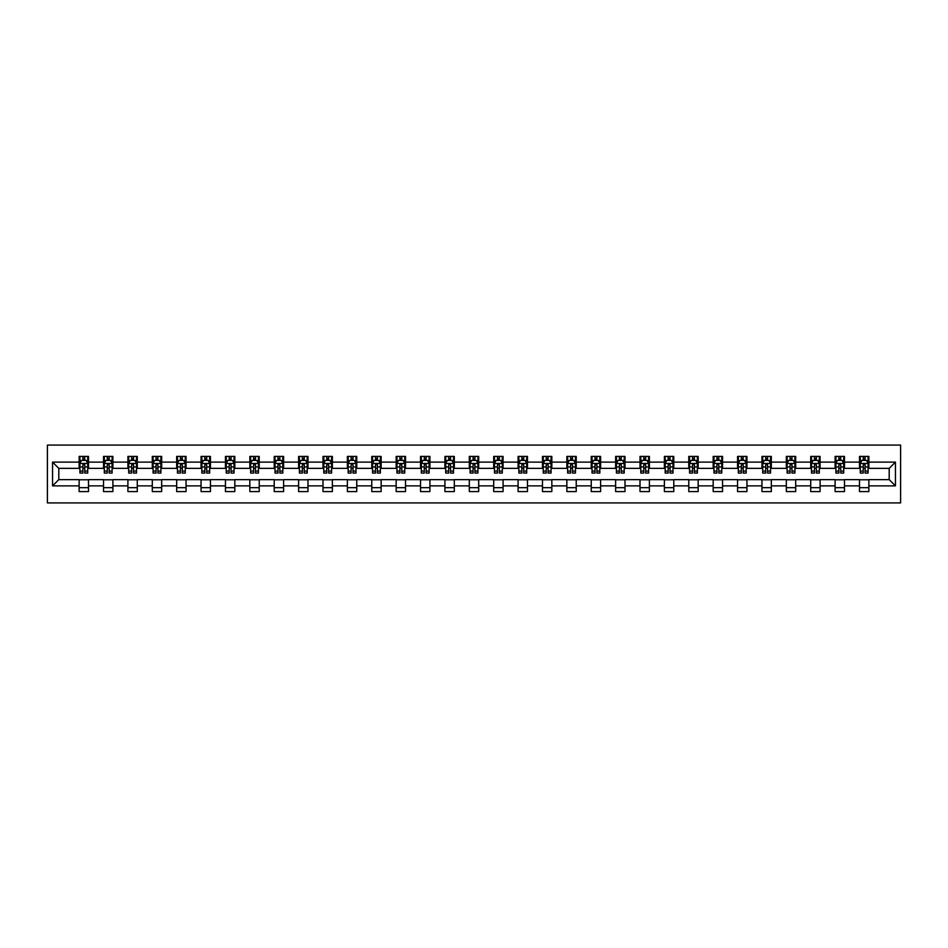 <?xml version="1.0" encoding="UTF-8"?>
<svg xmlns="http://www.w3.org/2000/svg" width="948" height="948" viewBox="0 0 948 948"><rect width="100%" height="100%" fill="white"/><g stroke="black" fill="none" stroke-linecap="round" stroke-linejoin="round"><path stroke-width="1.42" d="M47.4 502.914L900.6 502.914L900.6 445.086L47.4 445.086L47.4 502.914M868.866 462.114L868.866 456.415L859.492 456.415L859.492 462.114L844.478 462.114L844.478 456.415L835.105 456.415L835.105 462.114L820.091 462.114L820.091 456.415L810.718 456.415L810.718 462.114L795.704 462.114L795.704 456.415L786.33 456.415L786.33 462.114L771.328 462.114L771.328 456.415L761.943 456.415L761.943 462.114L746.941 462.114L746.941 456.415L737.556 456.415L737.556 462.114L722.554 462.114L722.554 456.415L713.169 456.415L713.169 462.114L698.166 462.114L698.166 456.415L688.781 456.415L688.781 462.114L673.779 462.114L673.779 456.415L664.394 456.415L664.394 462.114L649.392 462.114L649.392 456.415L640.019 456.415L640.019 462.114L625.005 462.114L625.005 456.415L615.631 456.415L615.631 462.114L600.617 462.114L600.617 456.415L591.244 456.415L591.244 462.114L576.23 462.114L576.23 456.415L566.857 456.415L566.857 462.114L551.843 462.114L551.843 456.415L542.469 456.415L542.469 462.114L527.467 462.114L527.467 456.415L518.082 456.415L518.082 462.114L503.08 462.114L503.08 456.415L493.695 456.415L493.695 462.114L478.693 462.114L478.693 456.415L469.307 456.415L469.307 462.114L454.305 462.114L454.305 456.415L444.92 456.415L444.92 462.114L429.918 462.114L429.918 456.415L420.533 456.415L420.533 462.114L405.531 462.114L405.531 456.415L396.157 456.415L396.157 462.114L381.143 462.114L381.143 456.415L371.77 456.415L371.77 462.114L356.756 462.114L356.756 456.415L347.383 456.415L347.383 462.114L332.369 462.114L332.369 456.415L322.995 456.415L322.995 462.114L307.981 462.114L307.981 456.415L298.608 456.415L298.608 462.114L283.606 462.114L283.606 456.415L274.221 456.415L274.221 462.114L259.219 462.114L259.219 456.415L249.834 456.415L249.834 462.114L234.831 462.114L234.831 456.415L225.446 456.415L225.446 462.114L210.444 462.114L210.444 456.415L201.059 456.415L201.059 462.114L186.057 462.114L186.057 456.415L176.672 456.415L176.672 462.114L161.67 462.114L161.67 456.415L152.296 456.415L152.296 462.114L137.282 462.114L137.282 456.415L127.909 456.415L127.909 462.114L112.895 462.114L112.895 456.415L103.522 456.415L103.522 462.114L88.508 462.114L88.508 456.415L79.134 456.415L79.134 462.114L52.555 462.114L52.555 485.886L58.812 479.629L79.134 479.629L79.134 491.585L88.508 491.585L88.508 479.629L103.522 479.629L103.522 491.585L112.895 491.585L112.895 479.629L127.909 479.629L127.909 491.585L137.282 491.585L137.282 479.629L152.296 479.629L152.296 491.585L161.67 491.585L161.67 479.629L176.672 479.629L176.672 491.585L186.057 491.585L186.057 479.629L201.059 479.629L201.059 491.585L210.444 491.585L210.444 479.629L225.446 479.629L225.446 491.585L234.831 491.585L234.831 479.629L249.834 479.629L249.834 491.585L259.219 491.585L259.219 479.629L274.221 479.629L274.221 491.585L283.606 491.585L283.606 479.629L298.608 479.629L298.608 491.585L307.981 491.585L307.981 479.629L322.995 479.629L322.995 491.585L332.369 491.585L332.369 479.629L347.383 479.629L347.383 491.585L356.756 491.585L356.756 479.629L371.77 479.629L371.77 491.585L381.143 491.585L381.143 479.629L396.157 479.629L396.157 491.585L405.531 491.585L405.531 479.629L420.533 479.629L420.533 491.585L429.918 491.585L429.918 479.629L444.92 479.629L444.92 491.585L454.305 491.585L454.305 479.629L469.307 479.629L469.307 491.585L478.693 491.585L478.693 479.629L493.695 479.629L493.695 491.585L503.08 491.585L503.08 479.629L518.082 479.629L518.082 491.585L527.467 491.585L527.467 479.629L542.469 479.629L542.469 491.585L551.843 491.585L551.843 479.629L566.857 479.629L566.857 491.585L576.23 491.585L576.23 479.629L591.244 479.629L591.244 491.585L600.617 491.585L600.617 479.629L615.631 479.629L615.631 491.585L625.005 491.585L625.005 479.629L640.019 479.629L640.019 491.585L649.392 491.585L649.392 479.629L664.394 479.629L664.394 491.585L673.779 491.585L673.779 479.629L688.781 479.629L688.781 491.585L698.166 491.585L698.166 479.629L713.169 479.629L713.169 491.585L722.554 491.585L722.554 479.629L737.556 479.629L737.556 491.585L746.941 491.585L746.941 479.629L761.943 479.629L761.943 491.585L771.328 491.585L771.328 479.629L786.33 479.629L786.33 491.585L795.704 491.585L795.704 479.629L810.718 479.629L810.718 491.585L820.091 491.585L820.091 479.629L835.105 479.629L835.105 491.585L844.478 491.585L844.478 479.629L859.492 479.629L859.492 491.585L868.866 491.585L868.866 479.629L889.188 479.629L889.188 468.371L868.866 468.371L868.866 462.114L895.445 462.114L895.445 485.886L868.866 485.886M859.492 485.886L844.478 485.886M835.105 485.886L820.091 485.886M810.718 485.886L795.704 485.886M786.33 485.886L771.328 485.886M761.943 485.886L746.941 485.886M737.556 485.886L722.554 485.886M713.169 485.886L698.166 485.886M688.781 485.886L673.779 485.886M664.394 485.886L649.392 485.886M640.019 485.886L625.005 485.886M615.631 485.886L600.617 485.886M591.244 485.886L576.23 485.886M566.857 485.886L551.843 485.886M542.469 485.886L527.467 485.886M518.082 485.886L503.08 485.886M493.695 485.886L478.693 485.886M469.307 485.886L454.305 485.886M444.92 485.886L429.918 485.886M420.533 485.886L405.531 485.886M396.157 485.886L381.143 485.886M371.77 485.886L356.756 485.886M347.383 485.886L332.369 485.886M322.995 485.886L307.981 485.886M298.608 485.886L283.606 485.886M274.221 485.886L259.219 485.886M249.834 485.886L234.831 485.886M225.446 485.886L210.444 485.886M201.059 485.886L186.057 485.886M176.672 485.886L161.67 485.886M152.296 485.886L137.282 485.886M127.909 485.886L112.895 485.886M103.522 485.886L88.508 485.886M79.134 485.886L52.555 485.886M859.492 462.114L859.492 468.371L844.478 468.371L844.478 462.114M835.105 462.114L835.105 468.371L820.091 468.371L820.091 462.114M810.718 462.114L810.718 468.371L795.704 468.371L795.704 462.114M786.33 462.114L786.33 468.371L771.328 468.371L771.328 462.114M761.943 462.114L761.943 468.371L746.941 468.371L746.941 462.114M737.556 462.114L737.556 468.371L722.554 468.371L722.554 462.114M713.169 462.114L713.169 468.371L698.166 468.371L698.166 462.114M688.781 462.114L688.781 468.371L673.779 468.371L673.779 462.114M664.394 462.114L664.394 468.371L649.392 468.371L649.392 462.114M640.019 462.114L640.019 468.371L625.005 468.371L625.005 462.114M615.631 462.114L615.631 468.371L600.617 468.371L600.617 462.114M591.244 462.114L591.244 468.371L576.23 468.371L576.23 462.114M566.857 462.114L566.857 468.371L551.843 468.371L551.843 462.114M542.469 462.114L542.469 468.371L527.467 468.371L527.467 462.114M518.082 462.114L518.082 468.371L503.08 468.371L503.08 462.114M493.695 462.114L493.695 468.371L478.693 468.371L478.693 462.114M469.307 462.114L469.307 468.371L454.305 468.371L454.305 462.114M444.92 462.114L444.92 468.371L429.918 468.371L429.918 462.114M420.533 462.114L420.533 468.371L405.531 468.371L405.531 462.114M396.157 462.114L396.157 468.371L381.143 468.371L381.143 462.114M371.77 462.114L371.77 468.371L356.756 468.371L356.756 462.114M347.383 462.114L347.383 468.371L332.369 468.371L332.369 462.114M322.995 462.114L322.995 468.371L307.981 468.371L307.981 462.114M298.608 462.114L298.608 468.371L283.606 468.371L283.606 462.114M274.221 462.114L274.221 468.371L259.219 468.371L259.219 462.114M249.834 462.114L249.834 468.371L234.831 468.371L234.831 462.114M225.446 462.114L225.446 468.371L210.444 468.371L210.444 462.114M201.059 462.114L201.059 468.371L186.057 468.371L186.057 462.114M176.672 462.114L176.672 468.371L161.67 468.371L161.67 462.114M152.296 462.114L152.296 468.371L137.282 468.371L137.282 462.114M127.909 462.114L127.909 468.371L112.895 468.371L112.895 462.114M103.522 462.114L103.522 468.371L88.508 468.371L88.508 462.114M79.134 462.114L79.134 468.371L58.812 468.371L52.555 462.114M58.812 468.371L58.812 479.629M895.445 485.886L889.188 479.629M889.188 468.371L895.445 462.114M79.134 460.325L79.916 460.325M82.891 460.325L84.763 460.325M87.726 460.325L88.508 460.325M79.134 468.217L79.916 468.217M82.891 468.217L84.763 468.217M87.726 468.217L88.508 468.217M79.134 479.783L88.508 479.783M79.134 487.675L88.508 487.675M103.522 479.783L112.895 479.783M103.522 487.675L112.895 487.675M103.522 460.325L104.304 460.325M107.266 460.325L109.15 460.325M112.113 460.325L112.895 460.325M103.522 468.217L104.304 468.217M107.266 468.217L109.15 468.217M112.113 468.217L112.895 468.217M127.909 479.783L137.282 479.783M127.909 487.675L137.282 487.675M127.909 460.325L128.691 460.325M131.654 460.325L133.538 460.325M136.5 460.325L137.282 460.325M127.909 468.217L128.691 468.217M131.654 468.217L133.538 468.217M136.5 468.217L137.282 468.217M152.296 479.783L161.67 479.783M152.296 487.675L161.67 487.675M152.296 460.325L153.078 460.325M156.041 460.325L157.913 460.325M160.887 460.325L161.67 460.325M152.296 468.217L153.078 468.217M156.041 468.217L157.913 468.217M160.887 468.217L161.67 468.217M176.672 479.783L186.057 479.783M176.672 487.675L186.057 487.675M176.672 460.325L177.454 460.325M180.428 460.325L182.3 460.325M185.275 460.325L186.057 460.325M176.672 468.217L177.454 468.217M180.428 468.217L182.3 468.217M185.275 468.217L186.057 468.217M201.059 479.783L210.444 479.783M201.059 487.675L210.444 487.675M201.059 460.325L201.841 460.325M204.815 460.325L206.688 460.325M209.662 460.325L210.444 460.325M201.059 468.217L201.841 468.217M204.815 468.217L206.688 468.217M209.662 468.217L210.444 468.217M225.446 479.783L234.831 479.783M225.446 487.675L234.831 487.675M225.446 460.325L226.228 460.325M229.203 460.325L231.075 460.325M234.049 460.325L234.831 460.325M225.446 468.217L226.228 468.217M229.203 468.217L231.075 468.217M234.049 468.217L234.831 468.217M249.834 479.783L259.219 479.783M249.834 487.675L259.219 487.675M249.834 460.325L250.616 460.325M253.59 460.325L255.462 460.325M258.437 460.325L259.219 460.325M249.834 468.217L250.616 468.217M253.59 468.217L255.462 468.217M258.437 468.217L259.219 468.217M274.221 479.783L283.606 479.783M274.221 487.675L283.606 487.675M274.221 460.325L275.003 460.325M277.977 460.325L279.85 460.325M282.824 460.325L283.606 460.325M274.221 468.217L275.003 468.217M277.977 468.217L279.85 468.217M282.824 468.217L283.606 468.217M298.608 479.783L307.981 479.783M298.608 487.675L307.981 487.675M298.608 460.325L299.39 460.325M302.365 460.325L304.237 460.325M307.211 460.325L307.981 460.325M298.608 468.217L299.39 468.217M302.365 468.217L304.237 468.217M307.211 468.217L307.981 468.217M322.995 479.783L332.369 479.783M322.995 487.675L332.369 487.675M322.995 460.325L323.778 460.325M326.74 460.325L328.624 460.325M331.587 460.325L332.369 460.325M322.995 468.217L323.778 468.217M326.74 468.217L328.624 468.217M331.587 468.217L332.369 468.217M347.383 479.783L356.756 479.783M347.383 487.675L356.756 487.675M347.383 460.325L348.165 460.325M351.127 460.325L353.012 460.325M355.974 460.325L356.756 460.325M347.383 468.217L348.165 468.217M351.127 468.217L353.012 468.217M355.974 468.217L356.756 468.217M371.77 479.783L381.143 479.783M371.77 487.675L381.143 487.675M371.77 460.325L372.552 460.325M375.515 460.325L377.399 460.325M380.361 460.325L381.143 460.325M371.77 468.217L372.552 468.217M375.515 468.217L377.399 468.217M380.361 468.217L381.143 468.217M396.157 479.783L405.531 479.783M396.157 487.675L405.531 487.675M396.157 460.325L396.939 460.325M399.902 460.325L401.774 460.325M404.749 460.325L405.531 460.325M396.157 468.217L396.939 468.217M399.902 468.217L401.774 468.217M404.749 468.217L405.531 468.217M420.533 479.783L429.918 479.783M420.533 487.675L429.918 487.675M420.533 460.325L421.315 460.325M424.289 460.325L426.162 460.325M429.136 460.325L429.918 460.325M420.533 468.217L421.315 468.217M424.289 468.217L426.162 468.217M429.136 468.217L429.918 468.217M444.92 479.783L454.305 479.783M444.92 487.675L454.305 487.675M444.92 460.325L445.702 460.325M448.677 460.325L450.549 460.325M453.523 460.325L454.305 460.325M444.92 468.217L445.702 468.217M448.677 468.217L450.549 468.217M453.523 468.217L454.305 468.217M469.307 479.783L478.693 479.783M469.307 487.675L478.693 487.675M469.307 460.325L470.089 460.325M473.064 460.325L474.936 460.325M477.911 460.325L478.693 460.325M469.307 468.217L470.089 468.217M473.064 468.217L474.936 468.217M477.911 468.217L478.693 468.217M493.695 479.783L503.08 479.783M493.695 487.675L503.08 487.675M493.695 460.325L494.477 460.325M497.451 460.325L499.323 460.325M502.298 460.325L503.08 460.325M493.695 468.217L494.477 468.217M497.451 468.217L499.323 468.217M502.298 468.217L503.08 468.217M518.082 479.783L527.467 479.783M518.082 487.675L527.467 487.675M518.082 460.325L518.864 460.325M521.838 460.325L523.711 460.325M526.685 460.325L527.467 460.325M518.082 468.217L518.864 468.217M521.838 468.217L523.711 468.217M526.685 468.217L527.467 468.217M542.469 479.783L551.843 479.783M542.469 487.675L551.843 487.675M542.469 460.325L543.251 460.325M546.226 460.325L548.098 460.325M551.061 460.325L551.843 460.325M542.469 468.217L543.251 468.217M546.226 468.217L548.098 468.217M551.061 468.217L551.843 468.217M566.857 479.783L576.23 479.783M566.857 487.675L576.23 487.675M566.857 460.325L567.639 460.325M570.601 460.325L572.485 460.325M575.448 460.325L576.23 460.325M566.857 468.217L567.639 468.217M570.601 468.217L572.485 468.217M575.448 468.217L576.23 468.217M591.244 479.783L600.617 479.783M591.244 487.675L600.617 487.675M591.244 460.325L592.026 460.325M594.989 460.325L596.873 460.325M599.835 460.325L600.617 460.325M591.244 468.217L592.026 468.217M594.989 468.217L596.873 468.217M599.835 468.217L600.617 468.217M615.631 479.783L625.005 479.783M615.631 487.675L625.005 487.675M615.631 460.325L616.413 460.325M619.376 460.325L621.26 460.325M624.222 460.325L625.005 460.325M615.631 468.217L616.413 468.217M619.376 468.217L621.26 468.217M624.222 468.217L625.005 468.217M640.019 479.783L649.392 479.783M640.019 487.675L649.392 487.675M640.019 460.325L640.789 460.325M643.763 460.325L645.635 460.325M648.61 460.325L649.392 460.325M640.019 468.217L640.789 468.217M643.763 468.217L645.635 468.217M648.61 468.217L649.392 468.217M664.394 479.783L673.779 479.783M664.394 487.675L673.779 487.675M664.394 460.325L665.176 460.325M668.15 460.325L670.023 460.325M672.997 460.325L673.779 460.325M664.394 468.217L665.176 468.217M668.15 468.217L670.023 468.217M672.997 468.217L673.779 468.217M688.781 479.783L698.166 479.783M688.781 487.675L698.166 487.675M688.781 460.325L689.563 460.325M692.538 460.325L694.41 460.325M697.384 460.325L698.166 460.325M688.781 468.217L689.563 468.217M692.538 468.217L694.41 468.217M697.384 468.217L698.166 468.217M713.169 479.783L722.554 479.783M713.169 487.675L722.554 487.675M713.169 460.325L713.951 460.325M716.925 460.325L718.797 460.325M721.772 460.325L722.554 460.325M713.169 468.217L713.951 468.217M716.925 468.217L718.797 468.217M721.772 468.217L722.554 468.217M737.556 479.783L746.941 479.783M737.556 487.675L746.941 487.675M737.556 460.325L738.338 460.325M741.312 460.325L743.185 460.325M746.159 460.325L746.941 460.325M737.556 468.217L738.338 468.217M741.312 468.217L743.185 468.217M746.159 468.217L746.941 468.217M761.943 479.783L771.328 479.783M761.943 487.675L771.328 487.675M761.943 460.325L762.725 460.325M765.7 460.325L767.572 460.325M770.546 460.325L771.328 460.325M761.943 468.217L762.725 468.217M765.7 468.217L767.572 468.217M770.546 468.217L771.328 468.217M786.33 479.783L795.704 479.783M786.33 487.675L795.704 487.675M786.33 460.325L787.113 460.325M790.087 460.325L791.959 460.325M794.922 460.325L795.704 460.325M786.33 468.217L787.113 468.217M790.087 468.217L791.959 468.217M794.922 468.217L795.704 468.217M810.718 479.783L820.091 479.783M810.718 487.675L820.091 487.675M810.718 460.325L811.5 460.325M814.462 460.325L816.346 460.325M819.309 460.325L820.091 460.325M810.718 468.217L811.5 468.217M814.462 468.217L816.346 468.217M819.309 468.217L820.091 468.217M835.105 479.783L844.478 479.783M835.105 487.675L844.478 487.675M835.105 460.325L835.887 460.325M838.85 460.325L840.734 460.325M843.696 460.325L844.478 460.325M835.105 468.217L835.887 468.217M838.85 468.217L840.734 468.217M843.696 468.217L844.478 468.217M859.492 479.783L868.866 479.783M859.492 487.675L868.866 487.675M859.492 460.325L860.274 460.325M863.237 460.325L865.109 460.325M868.084 460.325L868.866 460.325M859.492 468.217L860.274 468.217M863.237 468.217L865.109 468.217M868.084 468.217L868.866 468.217M84.763 458.441L82.891 458.441M87.726 471.097L84.763 471.097L84.763 473.064L87.726 473.064L87.726 463.525L86.173 460.396L81.481 460.396L79.916 463.525L79.916 473.064L82.891 473.064L82.891 471.097L79.916 471.097M79.916 463.525L79.916 456.415M87.726 463.525L87.726 456.415M82.891 460.396L82.891 456.415M84.763 456.415L84.763 460.396M84.763 471.097L84.763 464.698L82.891 464.698L82.891 471.097M109.15 458.441L107.266 458.441M112.113 471.097L109.15 471.097L109.15 473.064L112.113 473.064L112.113 463.525L110.549 460.396L105.868 460.396L104.304 463.525L104.304 473.064L107.266 473.064L107.266 471.097L104.304 471.097M104.304 463.525L104.304 456.415M112.113 463.525L112.113 456.415M107.266 460.396L107.266 456.415M109.15 456.415L109.15 460.396M109.15 471.097L109.15 464.698L107.266 464.698L107.266 471.097M133.538 458.441L131.654 458.441M136.5 471.097L133.538 471.097L133.538 473.064L136.5 473.064L136.5 463.525L134.936 460.396L130.255 460.396L128.691 463.525L128.691 473.064L131.654 473.064L131.654 471.097L128.691 471.097M128.691 463.525L128.691 456.415M136.5 463.525L136.5 456.415M131.654 460.396L131.654 456.415M133.538 456.415L133.538 460.396M133.538 471.097L133.538 464.698L131.654 464.698L131.654 471.097M157.913 458.441L156.041 458.441M160.887 471.097L157.913 471.097L157.913 473.064L160.887 473.064L160.887 463.525L159.323 460.396L154.631 460.396L153.078 463.525L153.078 473.064L156.041 473.064L156.041 471.097L153.078 471.097M153.078 463.525L153.078 456.415M160.887 463.525L160.887 456.415M156.041 460.396L156.041 456.415M157.913 456.415L157.913 460.396M157.913 471.097L157.913 464.698L156.041 464.698L156.041 471.097M182.3 458.441L180.428 458.441M185.275 471.097L182.3 471.097L182.3 473.064L185.275 473.064L185.275 463.525L183.711 460.396L179.018 460.396L177.454 463.525L177.454 473.064L180.428 473.064L180.428 471.097L177.454 471.097M177.454 463.525L177.454 456.415M185.275 463.525L185.275 456.415M180.428 460.396L180.428 456.415M182.3 456.415L182.3 460.396M182.3 471.097L182.3 464.698L180.428 464.698L180.428 471.097M206.688 458.441L204.815 458.441M209.662 471.097L206.688 471.097L206.688 473.064L209.662 473.064L209.662 463.525L208.098 460.396L203.405 460.396L201.841 463.525L201.841 473.064L204.815 473.064L204.815 471.097L201.841 471.097M201.841 463.525L201.841 456.415M209.662 463.525L209.662 456.415M204.815 460.396L204.815 456.415M206.688 456.415L206.688 460.396M206.688 471.097L206.688 464.698L204.815 464.698L204.815 471.097M231.075 458.441L229.203 458.441M234.049 471.097L231.075 471.097L231.075 473.064L234.049 473.064L234.049 463.525L232.485 460.396L227.793 460.396L226.228 463.525L226.228 473.064L229.203 473.064L229.203 471.097L226.228 471.097M226.228 463.525L226.228 456.415M234.049 463.525L234.049 456.415M229.203 460.396L229.203 456.415M231.075 456.415L231.075 460.396M231.075 471.097L231.075 464.698L229.203 464.698L229.203 471.097M255.462 458.441L253.59 458.441M258.437 471.097L255.462 471.097L255.462 473.064L258.437 473.064L258.437 463.525L256.872 460.396L252.18 460.396L250.616 463.525L250.616 473.064L253.59 473.064L253.59 471.097L250.616 471.097M250.616 463.525L250.616 456.415M258.437 463.525L258.437 456.415M253.59 460.396L253.59 456.415M255.462 456.415L255.462 460.396M255.462 471.097L255.462 464.698L253.59 464.698L253.59 471.097M279.85 458.441L277.977 458.441M282.824 471.097L279.85 471.097L279.85 473.064L282.824 473.064L282.824 463.525L281.26 460.396L276.567 460.396L275.003 463.525L275.003 473.064L277.977 473.064L277.977 471.097L275.003 471.097M275.003 463.525L275.003 456.415M282.824 463.525L282.824 456.415M277.977 460.396L277.977 456.415M279.85 456.415L279.85 460.396M279.85 471.097L279.85 464.698L277.977 464.698L277.977 471.097M304.237 458.441L302.365 458.441M307.211 471.097L304.237 471.097L304.237 473.064L307.211 473.064L307.211 463.525L305.647 460.396L300.954 460.396L299.39 463.525L299.39 473.064L302.365 473.064L302.365 471.097L299.39 471.097M299.39 463.525L299.39 456.415M307.211 463.525L307.211 456.415M302.365 460.396L302.365 456.415M304.237 456.415L304.237 460.396M304.237 471.097L304.237 464.698L302.365 464.698L302.365 471.097M328.624 458.441L326.74 458.441M331.587 471.097L328.624 471.097L328.624 473.064L331.587 473.064L331.587 463.525L330.023 460.396L325.342 460.396L323.778 463.525L323.778 473.064L326.74 473.064L326.74 471.097L323.778 471.097M323.778 463.525L323.778 456.415M331.587 463.525L331.587 456.415M326.74 460.396L326.74 456.415M328.624 456.415L328.624 460.396M328.624 471.097L328.624 464.698L326.74 464.698L326.74 471.097M353.012 458.441L351.127 458.441M355.974 471.097L353.012 471.097L353.012 473.064L355.974 473.064L355.974 463.525L354.41 460.396L349.729 460.396L348.165 463.525L348.165 473.064L351.127 473.064L351.127 471.097L348.165 471.097M348.165 463.525L348.165 456.415M355.974 463.525L355.974 456.415M351.127 460.396L351.127 456.415M353.012 456.415L353.012 460.396M353.012 471.097L353.012 464.698L351.127 464.698L351.127 471.097M377.399 458.441L375.515 458.441M380.361 471.097L377.399 471.097L377.399 473.064L380.361 473.064L380.361 463.525L378.797 460.396L374.116 460.396L372.552 463.525L372.552 473.064L375.515 473.064L375.515 471.097L372.552 471.097M372.552 463.525L372.552 456.415M380.361 463.525L380.361 456.415M375.515 460.396L375.515 456.415M377.399 456.415L377.399 460.396M377.399 471.097L377.399 464.698L375.515 464.698L375.515 471.097M401.774 458.441L399.902 458.441M404.749 471.097L401.774 471.097L401.774 473.064L404.749 473.064L404.749 463.525L403.184 460.396L398.492 460.396L396.939 463.525L396.939 473.064L399.902 473.064L399.902 471.097L396.939 471.097M396.939 463.525L396.939 456.415M404.749 463.525L404.749 456.415M399.902 460.396L399.902 456.415M401.774 456.415L401.774 460.396M401.774 471.097L401.774 464.698L399.902 464.698L399.902 471.097M426.162 458.441L424.289 458.441M429.136 471.097L426.162 471.097L426.162 473.064L429.136 473.064L429.136 463.525L427.572 460.396L422.879 460.396L421.315 463.525L421.315 473.064L424.289 473.064L424.289 471.097L421.315 471.097M421.315 463.525L421.315 456.415M429.136 463.525L429.136 456.415M424.289 460.396L424.289 456.415M426.162 456.415L426.162 460.396M426.162 471.097L426.162 464.698L424.289 464.698L424.289 471.097M450.549 458.441L448.677 458.441M453.523 471.097L450.549 471.097L450.549 473.064L453.523 473.064L453.523 463.525L451.959 460.396L447.266 460.396L445.702 463.525L445.702 473.064L448.677 473.064L448.677 471.097L445.702 471.097M445.702 463.525L445.702 456.415M453.523 463.525L453.523 456.415M448.677 460.396L448.677 456.415M450.549 456.415L450.549 460.396M450.549 471.097L450.549 464.698L448.677 464.698L448.677 471.097M474.936 458.441L473.064 458.441M477.911 471.097L474.936 471.097L474.936 473.064L477.911 473.064L477.911 463.525L476.346 460.396L471.654 460.396L470.089 463.525L470.089 473.064L473.064 473.064L473.064 471.097L470.089 471.097M470.089 463.525L470.089 456.415M477.911 463.525L477.911 456.415M473.064 460.396L473.064 456.415M474.936 456.415L474.936 460.396M474.936 471.097L474.936 464.698L473.064 464.698L473.064 471.097M499.323 458.441L497.451 458.441M502.298 471.097L499.323 471.097L499.323 473.064L502.298 473.064L502.298 463.525L500.734 460.396L496.041 460.396L494.477 463.525L494.477 473.064L497.451 473.064L497.451 471.097L494.477 471.097M494.477 463.525L494.477 456.415M502.298 463.525L502.298 456.415M497.451 460.396L497.451 456.415M499.323 456.415L499.323 460.396M499.323 471.097L499.323 464.698L497.451 464.698L497.451 471.097M523.711 458.441L521.838 458.441M526.685 471.097L523.711 471.097L523.711 473.064L526.685 473.064L526.685 463.525L525.121 460.396L520.428 460.396L518.864 463.525L518.864 473.064L521.838 473.064L521.838 471.097L518.864 471.097M518.864 463.525L518.864 456.415M526.685 463.525L526.685 456.415M521.838 460.396L521.838 456.415M523.711 456.415L523.711 460.396M523.711 471.097L523.711 464.698L521.838 464.698L521.838 471.097M548.098 458.441L546.226 458.441M551.061 471.097L548.098 471.097L548.098 473.064L551.061 473.064L551.061 463.525L549.508 460.396L544.816 460.396L543.251 463.525L543.251 473.064L546.226 473.064L546.226 471.097L543.251 471.097M543.251 463.525L543.251 456.415M551.061 463.525L551.061 456.415M546.226 460.396L546.226 456.415M548.098 456.415L548.098 460.396M548.098 471.097L548.098 464.698L546.226 464.698L546.226 471.097M572.485 458.441L570.601 458.441M575.448 471.097L572.485 471.097L572.485 473.064L575.448 473.064L575.448 463.525L573.884 460.396L569.203 460.396L567.639 463.525L567.639 473.064L570.601 473.064L570.601 471.097L567.639 471.097M567.639 463.525L567.639 456.415M575.448 463.525L575.448 456.415M570.601 460.396L570.601 456.415M572.485 456.415L572.485 460.396M572.485 471.097L572.485 464.698L570.601 464.698L570.601 471.097M596.873 458.441L594.989 458.441M599.835 471.097L596.873 471.097L596.873 473.064L599.835 473.064L599.835 463.525L598.271 460.396L593.59 460.396L592.026 463.525L592.026 473.064L594.989 473.064L594.989 471.097L592.026 471.097M592.026 463.525L592.026 456.415M599.835 463.525L599.835 456.415M594.989 460.396L594.989 456.415M596.873 456.415L596.873 460.396M596.873 471.097L596.873 464.698L594.989 464.698L594.989 471.097M621.26 458.441L619.376 458.441M624.222 471.097L621.26 471.097L621.26 473.064L624.222 473.064L624.222 463.525L622.658 460.396L617.978 460.396L616.413 463.525L616.413 473.064L619.376 473.064L619.376 471.097L616.413 471.097M616.413 463.525L616.413 456.415M624.222 463.525L624.222 456.415M619.376 460.396L619.376 456.415M621.26 456.415L621.26 460.396M621.26 471.097L621.26 464.698L619.376 464.698L619.376 471.097M645.635 458.441L643.763 458.441M648.61 471.097L645.635 471.097L645.635 473.064L648.61 473.064L648.61 463.525L647.046 460.396L642.353 460.396L640.789 463.525L640.789 473.064L643.763 473.064L643.763 471.097L640.789 471.097M640.789 463.525L640.789 456.415M648.61 463.525L648.61 456.415M643.763 460.396L643.763 456.415M645.635 456.415L645.635 460.396M645.635 471.097L645.635 464.698L643.763 464.698L643.763 471.097M670.023 458.441L668.15 458.441M672.997 471.097L670.023 471.097L670.023 473.064L672.997 473.064L672.997 463.525L671.433 460.396L666.74 460.396L665.176 463.525L665.176 473.064L668.15 473.064L668.15 471.097L665.176 471.097M665.176 463.525L665.176 456.415M672.997 463.525L672.997 456.415M668.15 460.396L668.15 456.415M670.023 456.415L670.023 460.396M670.023 471.097L670.023 464.698L668.15 464.698L668.15 471.097M694.41 458.441L692.538 458.441M697.384 471.097L694.41 471.097L694.41 473.064L697.384 473.064L697.384 463.525L695.82 460.396L691.128 460.396L689.563 463.525L689.563 473.064L692.538 473.064L692.538 471.097L689.563 471.097M689.563 463.525L689.563 456.415M697.384 463.525L697.384 456.415M692.538 460.396L692.538 456.415M694.41 456.415L694.41 460.396M694.41 471.097L694.41 464.698L692.538 464.698L692.538 471.097M718.797 458.441L716.925 458.441M721.772 471.097L718.797 471.097L718.797 473.064L721.772 473.064L721.772 463.525L720.207 460.396L715.515 460.396L713.951 463.525L713.951 473.064L716.925 473.064L716.925 471.097L713.951 471.097M713.951 463.525L713.951 456.415M721.772 463.525L721.772 456.415M716.925 460.396L716.925 456.415M718.797 456.415L718.797 460.396M718.797 471.097L718.797 464.698L716.925 464.698L716.925 471.097M743.185 458.441L741.312 458.441M746.159 471.097L743.185 471.097L743.185 473.064L746.159 473.064L746.159 463.525L744.595 460.396L739.902 460.396L738.338 463.525L738.338 473.064L741.312 473.064L741.312 471.097L738.338 471.097M738.338 463.525L738.338 456.415M746.159 463.525L746.159 456.415M741.312 460.396L741.312 456.415M743.185 456.415L743.185 460.396M743.185 471.097L743.185 464.698L741.312 464.698L741.312 471.097M767.572 458.441L765.7 458.441M770.546 471.097L767.572 471.097L767.572 473.064L770.546 473.064L770.546 463.525L768.982 460.396L764.289 460.396L762.725 463.525L762.725 473.064L765.7 473.064L765.7 471.097L762.725 471.097M762.725 463.525L762.725 456.415M770.546 463.525L770.546 456.415M765.7 460.396L765.7 456.415M767.572 456.415L767.572 460.396M767.572 471.097L767.572 464.698L765.7 464.698L765.7 471.097M791.959 458.441L790.087 458.441M794.922 471.097L791.959 471.097L791.959 473.064L794.922 473.064L794.922 463.525L793.369 460.396L788.677 460.396L787.113 463.525L787.113 473.064L790.087 473.064L790.087 471.097L787.113 471.097M787.113 463.525L787.113 456.415M794.922 463.525L794.922 456.415M790.087 460.396L790.087 456.415M791.959 456.415L791.959 460.396M791.959 471.097L791.959 464.698L790.087 464.698L790.087 471.097M816.346 458.441L814.462 458.441M819.309 471.097L816.346 471.097L816.346 473.064L819.309 473.064L819.309 463.525L817.745 460.396L813.064 460.396L811.5 463.525L811.5 473.064L814.462 473.064L814.462 471.097L811.5 471.097M811.5 463.525L811.5 456.415M819.309 463.525L819.309 456.415M814.462 460.396L814.462 456.415M816.346 456.415L816.346 460.396M816.346 471.097L816.346 464.698L814.462 464.698L814.462 471.097M840.734 458.441L838.85 458.441M843.696 471.097L840.734 471.097L840.734 473.064L843.696 473.064L843.696 463.525L842.132 460.396L837.451 460.396L835.887 463.525L835.887 473.064L838.85 473.064L838.85 471.097L835.887 471.097M835.887 463.525L835.887 456.415M843.696 463.525L843.696 456.415M838.85 460.396L838.85 456.415M840.734 456.415L840.734 460.396M840.734 471.097L840.734 464.698L838.85 464.698L838.85 471.097M865.109 458.441L863.237 458.441M868.084 471.097L865.109 471.097L865.109 473.064L868.084 473.064L868.084 463.525L866.519 460.396L861.827 460.396L860.274 463.525L860.274 473.064L863.237 473.064L863.237 471.097L860.274 471.097M860.274 463.525L860.274 456.415M868.084 463.525L868.084 456.415M863.237 460.396L863.237 456.415M865.109 456.415L865.109 460.396M865.109 471.097L865.109 464.698L863.237 464.698L863.237 471.097M87.69 463.454L79.952 463.454M79.916 460.586L81.386 460.586M86.256 460.586L87.726 460.586M82.891 466.914L79.916 466.914M87.726 466.914L84.763 466.914M84.763 459.436L82.891 459.436M112.077 463.454L104.339 463.454M104.304 460.586L105.773 460.586M110.643 460.586L112.113 460.586M107.266 466.914L104.304 466.914M112.113 466.914L109.15 466.914M109.15 459.436L107.266 459.436M136.465 463.454L128.727 463.454M128.691 460.586L130.16 460.586M135.031 460.586L136.5 460.586M131.654 466.914L128.691 466.914M136.5 466.914L133.538 466.914M133.538 459.436L131.654 459.436M160.852 463.454L153.114 463.454M153.078 460.586L154.548 460.586M159.418 460.586L160.887 460.586M156.041 466.914L153.078 466.914M160.887 466.914L157.913 466.914M157.913 459.436L156.041 459.436M185.239 463.454L177.501 463.454M177.454 460.586L178.923 460.586M183.805 460.586L185.275 460.586M180.428 466.914L177.454 466.914M185.275 466.914L182.3 466.914M182.3 459.436L180.428 459.436M209.627 463.454L201.888 463.454M201.841 460.586L203.31 460.586M208.193 460.586L209.662 460.586M204.815 466.914L201.841 466.914M209.662 466.914L206.688 466.914M206.688 459.436L204.815 459.436M234.014 463.454L226.276 463.454M226.228 460.586L227.698 460.586M232.58 460.586L234.049 460.586M229.203 466.914L226.228 466.914M234.049 466.914L231.075 466.914M231.075 459.436L229.203 459.436M258.389 463.454L250.651 463.454M250.616 460.586L252.085 460.586M256.967 460.586L258.437 460.586M253.59 466.914L250.616 466.914M258.437 466.914L255.462 466.914M255.462 459.436L253.59 459.436M282.777 463.454L275.038 463.454M275.003 460.586L276.472 460.586M281.355 460.586L282.824 460.586M277.977 466.914L275.003 466.914M282.824 466.914L279.85 466.914M279.85 459.436L277.977 459.436M307.164 463.454L299.426 463.454M299.39 460.586L300.86 460.586M305.742 460.586L307.211 460.586M302.365 466.914L299.39 466.914M307.211 466.914L304.237 466.914M304.237 459.436L302.365 459.436M331.551 463.454L323.813 463.454M323.778 460.586L325.247 460.586M330.117 460.586L331.587 460.586M326.74 466.914L323.778 466.914M331.587 466.914L328.624 466.914M328.624 459.436L326.74 459.436M355.938 463.454L348.2 463.454M348.165 460.586L349.634 460.586M354.505 460.586L355.974 460.586M351.127 466.914L348.165 466.914M355.974 466.914L353.012 466.914M353.012 459.436L351.127 459.436M380.326 463.454L372.588 463.454M372.552 460.586L374.022 460.586M378.892 460.586L380.361 460.586M375.515 466.914L372.552 466.914M380.361 466.914L377.399 466.914M377.399 459.436L375.515 459.436M404.713 463.454L396.975 463.454M396.939 460.586L398.409 460.586M403.279 460.586L404.749 460.586M399.902 466.914L396.939 466.914M404.749 466.914L401.774 466.914M401.774 459.436L399.902 459.436M429.1 463.454L421.362 463.454M421.315 460.586L422.784 460.586M427.666 460.586L429.136 460.586M424.289 466.914L421.315 466.914M429.136 466.914L426.162 466.914M426.162 459.436L424.289 459.436M453.488 463.454L445.75 463.454M445.702 460.586L447.172 460.586M452.054 460.586L453.523 460.586M448.677 466.914L445.702 466.914M453.523 466.914L450.549 466.914M450.549 459.436L448.677 459.436M477.863 463.454L470.137 463.454M470.089 460.586L471.559 460.586M476.441 460.586L477.911 460.586M473.064 466.914L470.089 466.914M477.911 466.914L474.936 466.914M474.936 459.436L473.064 459.436M502.25 463.454L494.512 463.454M494.477 460.586L495.946 460.586M500.828 460.586L502.298 460.586M497.451 466.914L494.477 466.914M502.298 466.914L499.323 466.914M499.323 459.436L497.451 459.436M526.638 463.454L518.9 463.454M518.864 460.586L520.334 460.586M525.216 460.586L526.685 460.586M521.838 466.914L518.864 466.914M526.685 466.914L523.711 466.914M523.711 459.436L521.838 459.436M551.025 463.454L543.287 463.454M543.251 460.586L544.721 460.586M549.591 460.586L551.061 460.586M546.226 466.914L543.251 466.914M551.061 466.914L548.098 466.914M548.098 459.436L546.226 459.436M575.412 463.454L567.674 463.454M567.639 460.586L569.108 460.586M573.978 460.586L575.448 460.586M570.601 466.914L567.639 466.914M575.448 466.914L572.485 466.914M572.485 459.436L570.601 459.436M599.8 463.454L592.062 463.454M592.026 460.586L593.495 460.586M598.366 460.586L599.835 460.586M594.989 466.914L592.026 466.914M599.835 466.914L596.873 466.914M596.873 459.436L594.989 459.436M624.187 463.454L616.449 463.454M616.413 460.586L617.883 460.586M622.753 460.586L624.222 460.586M619.376 466.914L616.413 466.914M624.222 466.914L621.26 466.914M621.26 459.436L619.376 459.436M648.574 463.454L640.836 463.454M640.789 460.586L642.258 460.586M647.14 460.586L648.61 460.586M643.763 466.914L640.789 466.914M648.61 466.914L645.635 466.914M645.635 459.436L643.763 459.436M672.962 463.454L665.223 463.454M665.176 460.586L666.645 460.586M671.528 460.586L672.997 460.586M668.15 466.914L665.176 466.914M672.997 466.914L670.023 466.914M670.023 459.436L668.15 459.436M697.349 463.454L689.611 463.454M689.563 460.586L691.033 460.586M695.915 460.586L697.384 460.586M692.538 466.914L689.563 466.914M697.384 466.914L694.41 466.914M694.41 459.436L692.538 459.436M721.724 463.454L713.986 463.454M713.951 460.586L715.42 460.586M720.302 460.586L721.772 460.586M716.925 466.914L713.951 466.914M721.772 466.914L718.797 466.914M718.797 459.436L716.925 459.436M746.112 463.454L738.374 463.454M738.338 460.586L739.807 460.586M744.69 460.586L746.159 460.586M741.312 466.914L738.338 466.914M746.159 466.914L743.185 466.914M743.185 459.436L741.312 459.436M770.499 463.454L762.761 463.454M762.725 460.586L764.195 460.586M769.077 460.586L770.546 460.586M765.7 466.914L762.725 466.914M770.546 466.914L767.572 466.914M767.572 459.436L765.7 459.436M794.886 463.454L787.148 463.454M787.113 460.586L788.582 460.586M793.452 460.586L794.922 460.586M790.087 466.914L787.113 466.914M794.922 466.914L791.959 466.914M791.959 459.436L790.087 459.436M819.273 463.454L811.535 463.454M811.5 460.586L812.969 460.586M817.84 460.586L819.309 460.586M814.462 466.914L811.5 466.914M819.309 466.914L816.346 466.914M816.346 459.436L814.462 459.436M843.661 463.454L835.923 463.454M835.887 460.586L837.357 460.586M842.227 460.586L843.696 460.586M838.85 466.914L835.887 466.914M843.696 466.914L840.734 466.914M840.734 459.436L838.85 459.436M868.048 463.454L860.31 463.454M860.274 460.586L861.744 460.586M866.614 460.586L868.084 460.586M863.237 466.914L860.274 466.914M868.084 466.914L865.109 466.914M865.109 459.436L863.237 459.436"/></g></svg>
